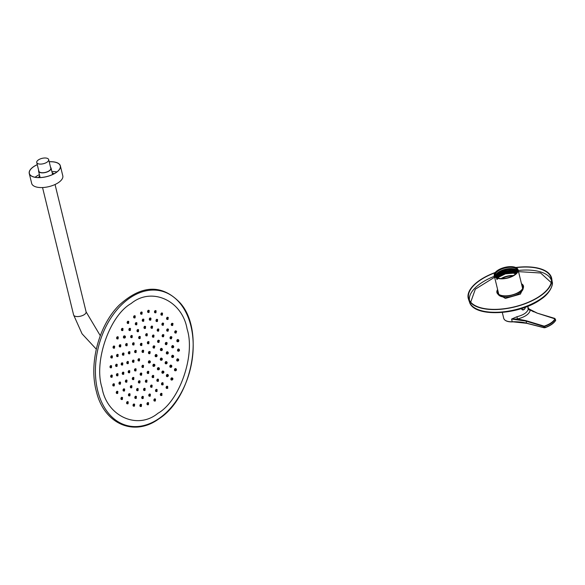 <?xml version="1.0" encoding="UTF-8"?>
<svg xmlns="http://www.w3.org/2000/svg" width="585" height="585" viewBox="0 0 585 585"><rect width="100%" height="100%" fill="white"/><g stroke="black" fill="none" stroke-linecap="round" stroke-linejoin="round"><path stroke-width="0.88" d="M501.85 278.562A9.938 4.483 166.3 0 1 512.657 275.93M497.155 279.411L498.764 277.166L505.381 273.875L513.242 273.166L515.765 273.817M513.294 275.586A10.669 4.812 -13.7 0 0 501.133 278.548M496.906 279.571L498.625 276.603L501.14 274.906L505.243 273.305L511.195 272.478L516.109 273.48M496.877 279.082L498.581 276.412L505.191 273.115L513.06 272.405L516.211 273.378M496.972 277.7L498.442 275.842L500.957 274.146L505.052 272.544L511.005 271.718L516.482 273.071M496.68 278.423L498.391 275.652L505.009 272.354L512.87 271.645L516.555 272.976M496.57 278.445L498.252 275.082L500.767 273.385L504.87 271.784L512.731 271.074L516.621 272.581M496.497 278.065L498.208 274.892L504.826 271.594L512.687 270.884L516.628 272.442M496.351 277.327L498.069 274.321L500.584 272.625L504.687 271.023L512.548 270.314L516.65 272.04M512.672 269.561L512.504 270.124L512.365 269.553A10.669 4.812 -13.7 0 0 501.213 271.615A10.669 4.812 -13.7 0 0 496.285 277.283M512.504 270.124L516.877 272.208M517.008 272.23A10.669 4.812 -13.7 0 0 512.365 269.553L516.862 271.857M512.731 266.745A12.278 5.536 166.3 0 1 518.083 269.839A12.278 5.536 166.3 0 1 507.466 278.116A12.278 5.536 166.3 0 1 494.23 275.652A12.278 5.536 166.3 0 1 499.882 269.122A12.278 5.536 166.3 0 1 512.731 266.745M512.416 267.031A11.693 5.272 166.3 0 1 516.592 272.939A11.693 5.272 166.3 0 1 496.987 277.721A11.693 5.272 166.3 0 1 497.842 270.636A11.693 5.272 166.3 0 1 512.416 267.031M495.539 276.537A11.254 5.075 166.3 0 1 505.323 269.334A11.254 5.075 166.3 0 1 517.33 271.221M517.359 270.95A11.4 5.141 -13.7 0 0 505.308 269.268A11.4 5.141 -13.7 0 0 495.393 276.31M516.489 273.063A11.4 5.141 -13.7 0 0 517.294 270.299A11.4 5.141 -13.7 0 0 512.321 267.425A11.4 5.141 -13.7 0 0 500.394 269.634A11.4 5.141 -13.7 0 0 495.144 275.696A11.4 5.141 -13.7 0 0 497.133 277.78M512.701 269.656L514.113 269.926M496.234 276.537L497.762 274.606L504.672 271.162L514.303 270.687M496.782 276.661L497.945 275.367L504.855 271.923L514.486 271.447M496.972 277.422L498.135 276.127L505.045 272.683L514.668 272.208M497.374 277.875L498.318 276.888L505.228 273.444L514.859 272.968M500.482 272.676L504.65 271.067L510.756 270.197M500.665 273.436L504.833 271.828L510.939 270.957M500.855 274.197L505.016 272.588L511.122 271.718M501.038 274.957L505.206 273.349L511.312 272.478M521.586 284.208A13.221 5.96 166.3 0 1 523.005 287.586A13.221 5.96 166.3 0 1 511.597 295.059A13.221 5.96 166.3 0 1 498.032 293.677A13.221 5.96 166.3 0 1 497.733 290.021M521.469 283.725A13.674 6.164 166.3 0 1 523.436 287.527A13.674 6.164 166.3 0 1 511.648 295.257A13.674 6.164 166.3 0 1 497.623 293.824A13.674 6.164 166.3 0 1 497.616 289.538M515.721 267.491A42.902 19.342 166.3 0 1 551.772 278.884A42.902 19.342 166.3 0 1 540.379 295.966A42.902 19.342 166.3 0 1 497.447 309.494A42.902 19.342 166.3 0 1 468.483 299.184A42.902 19.342 166.3 0 1 495.246 272.478M516.05 267.637A42.493 19.159 166.3 0 1 551.37 278.972A42.493 19.159 166.3 0 1 540.087 295.893A42.493 19.159 166.3 0 1 497.564 309.289A42.493 19.159 166.3 0 1 468.885 299.081A42.493 19.159 166.3 0 1 495.027 272.764M497.528 293.714L505.389 298.408L520.409 294.109L523.473 287.396M470.706 302.174L475.327 289.187L494.61 277.217M517.067 271.55L540.62 272.998L551.18 282.555M555.501 320.5L555.677 320.39C553.893 323.286 550.39 325.713 545.183 327.666L543.991 327.607L545.169 327.461A17.491 7.883 -13.7 0 0 555.684 320.2L555.275 319.059C553.564 322.028 550.061 324.448 544.752 326.32L545.183 327.666L544.116 327.754L526.551 323.278L544.013 327.666M544.613 325.999C549.82 324.156 553.271 321.772 554.96 318.854L537.067 313.092L530.339 310.101C529.33 314.072 525.038 317.033 517.454 319L526.069 320.682L544.752 326.32L543.567 326.437L525.93 321.07L511.582 319.066L516.943 316.726C523.641 315.015 527.429 312.397 528.313 308.88L527.728 307.915M554.712 318.459L555.384 319.739M537.067 313.092L554.851 318.43L554.96 318.854M529.944 309.772L533.462 311.761M516.943 316.726L517.454 319L511.582 319.066L512.241 321.765A40.913 18.449 166.3 0 1 526.427 323.132L543.991 327.607L543.714 326.05M527.86 306.24L528.321 308.141L530.339 310.101A1.755 1.521 6 0 1 528.313 308.88M521.462 308.558A2.779 1.887 104.3 0 0 522.632 309.896L522.632 309.896A2.779 1.887 -75.7 0 1 521.988 309.509A2.779 1.887 -75.7 0 1 521.476 308.551M521.915 308.412A2.523 1.718 104.3 0 0 522.398 309.377A2.523 1.718 104.3 0 0 524.197 309.443A2.523 1.718 104.3 0 0 525.381 307.205M38.639 170.279A6.428 2.896 -13.7 0 0 38.566 171.186A6.428 2.896 -13.7 0 0 45.498 172.48A6.428 2.896 -13.7 0 0 51.056 168.144A6.428 2.896 -13.7 0 0 50.566 167.376M36.745 162.506L38.844 171.12A6.135 2.764 -13.7 0 0 45.469 172.356A6.135 2.764 -13.7 0 0 50.771 168.209L48.672 159.595A6.135 2.764 -13.7 0 0 46.837 158.199A6.135 2.764 -13.7 0 0 40.043 159.025A6.135 2.764 -13.7 0 0 36.745 162.506A6.135 2.764 -13.7 0 0 43.363 163.734A6.135 2.764 -13.7 0 0 48.672 159.595M49.191 161.731A16.014 7.225 166.3 0 1 54.054 161.928A16.014 7.225 166.3 0 1 60.372 165.877L62.792 175.807A16.014 7.225 166.3 0 1 48.943 186.615A16.014 7.225 166.3 0 1 31.67 183.398L29.25 173.46A16.014 7.225 166.3 0 1 37.264 164.641M60.372 165.877A16.014 7.225 166.3 0 1 46.522 176.685A16.014 7.225 166.3 0 1 29.25 173.46M49.206 161.789A15.897 7.166 166.3 0 1 53.981 161.987A15.897 7.166 166.3 0 1 60.255 165.899A15.897 7.166 166.3 0 1 46.508 176.633A15.897 7.166 166.3 0 1 29.367 173.431A15.897 7.166 166.3 0 1 37.279 164.692M51.904 171.61A15.897 7.166 166.3 0 1 56.379 171.822A15.897 7.166 166.3 0 1 56.95 171.917M35.071 177.248A15.897 7.166 166.3 0 1 39.407 174.652M52.204 172.846A8.007 3.612 166.3 0 1 52.935 173.138A8.007 3.612 166.3 0 1 53.893 173.877M38.683 177.584A8.007 3.612 166.3 0 1 39.195 176.487A8.007 3.612 166.3 0 1 39.707 175.895M158.981 418.516A69.41 47.253 -75.7 0 1 97.666 390.524A69.41 47.253 -75.7 0 1 129.629 298.131A69.41 47.253 -75.7 0 1 190.944 326.123A69.41 47.253 -75.7 0 1 158.981 418.516M102.017 387.76C106.762 416.249 137.468 430.267 157.935 413.288C179.595 401.171 195.602 354.905 187.09 329.019C182.345 300.522 151.647 286.511 131.172 303.491C109.512 315.6 93.505 361.874 102.017 387.76M149.387 353.625A1.133 0.775 -75.7 0 1 148.502 352.389A1.133 0.775 -75.7 0 1 149.87 351.731M149.321 362.941A1.133 0.775 -75.7 0 1 148.436 361.705A1.133 0.775 -75.7 0 1 149.804 361.047M142.857 367.402A1.133 0.775 -75.7 0 1 141.972 366.166A1.133 0.775 -75.7 0 1 143.34 365.508M138.93 360.85A1.133 0.775 -75.7 0 1 138.045 359.614A1.133 0.775 -75.7 0 1 139.413 358.956M142.959 352.338A1.133 0.775 -75.7 0 1 142.075 351.102A1.133 0.775 -75.7 0 1 143.442 350.437M148.305 343.717A1.133 0.775 -75.7 0 1 147.42 342.481A1.133 0.775 -75.7 0 1 148.787 341.815M153.95 347.987A1.133 0.775 -75.7 0 1 153.065 346.751A1.133 0.775 -75.7 0 1 154.433 346.093M156.056 356.638A1.133 0.775 -75.7 0 1 155.171 355.402A1.133 0.775 -75.7 0 1 156.539 354.737M153.826 366.349A1.133 0.775 -75.7 0 1 152.941 365.113A1.133 0.775 -75.7 0 1 154.308 364.455M148.1 373.42A1.133 0.775 -75.7 0 1 147.215 372.184A1.133 0.775 -75.7 0 1 148.583 371.526M141.08 375.146A1.133 0.775 -75.7 0 1 140.195 373.917A1.133 0.775 -75.7 0 1 141.563 373.252M135.435 370.875A1.133 0.775 -75.7 0 1 134.55 369.64A1.133 0.775 -75.7 0 1 135.917 368.974M133.329 362.225A1.133 0.775 -75.7 0 1 132.444 360.989A1.133 0.775 -75.7 0 1 133.811 360.331M135.559 352.514A1.133 0.775 -75.7 0 1 134.674 351.278A1.133 0.775 -75.7 0 1 136.042 350.62M141.285 345.442A1.133 0.775 -75.7 0 1 140.393 344.207A1.133 0.775 -75.7 0 1 141.767 343.549M146.623 335.805A1.133 0.775 -75.7 0 1 145.738 334.576A1.133 0.775 -75.7 0 1 147.106 333.911M153.307 337.15A1.133 0.775 -75.7 0 1 152.422 335.922A1.133 0.775 -75.7 0 1 153.796 335.256M158.506 342.349A1.133 0.775 -75.7 0 1 157.621 341.113A1.133 0.775 -75.7 0 1 158.988 340.455M161.314 350.503A1.133 0.775 -75.7 0 1 160.429 349.267A1.133 0.775 -75.7 0 1 161.796 348.609M161.248 360.199A1.133 0.775 -75.7 0 1 160.363 358.963A1.133 0.775 -75.7 0 1 161.731 358.298M158.323 369.757A1.133 0.775 -75.7 0 1 157.438 368.521A1.133 0.775 -75.7 0 1 158.806 367.863M153.036 377.537A1.133 0.775 -75.7 0 1 152.151 376.301A1.133 0.775 -75.7 0 1 153.519 375.643M146.309 382.18A1.133 0.775 -75.7 0 1 145.424 380.945A1.133 0.775 -75.7 0 1 146.791 380.287M139.303 382.897A1.133 0.775 -75.7 0 1 138.411 381.661A1.133 0.775 -75.7 0 1 139.786 380.996M133.226 379.548A1.133 0.775 -75.7 0 1 132.342 378.312A1.133 0.775 -75.7 0 1 133.709 377.654M129.131 372.725A1.133 0.775 -75.7 0 1 128.247 371.49A1.133 0.775 -75.7 0 1 129.614 370.832M127.727 363.607A1.133 0.775 -75.7 0 1 126.843 362.371A1.133 0.775 -75.7 0 1 128.21 361.705M129.263 353.757A1.133 0.775 -75.7 0 1 128.378 352.528A1.133 0.775 -75.7 0 1 129.746 351.863M133.46 344.894A1.133 0.775 -75.7 0 1 132.576 343.666A1.133 0.775 -75.7 0 1 133.943 343M139.603 338.547A1.133 0.775 -75.7 0 1 138.718 337.311A1.133 0.775 -75.7 0 1 140.086 336.653M144.904 328.419A1.133 0.775 -75.7 0 1 144.02 327.183A1.133 0.775 -75.7 0 1 145.387 326.525M151.866 328.222A1.133 0.775 -75.7 0 1 150.981 326.986A1.133 0.775 -75.7 0 1 152.349 326.328M158.125 331.081A1.133 0.775 -75.7 0 1 157.241 329.845A1.133 0.775 -75.7 0 1 158.608 329.187M163.069 336.711A1.133 0.775 -75.7 0 1 162.184 335.476A1.133 0.775 -75.7 0 1 163.551 334.817M166.213 344.572A1.133 0.775 -75.7 0 1 165.328 343.336A1.133 0.775 -75.7 0 1 166.696 342.671M167.251 353.881A1.133 0.775 -75.7 0 1 166.367 352.645A1.133 0.775 -75.7 0 1 167.734 351.987M166.082 363.738A1.133 0.775 -75.7 0 1 165.197 362.503A1.133 0.775 -75.7 0 1 166.564 361.837M162.82 373.171A1.133 0.775 -75.7 0 1 161.935 371.936A1.133 0.775 -75.7 0 1 163.303 371.27M157.782 381.259A1.133 0.775 -75.7 0 1 156.897 380.023A1.133 0.775 -75.7 0 1 158.264 379.358M151.464 387.211A1.133 0.775 -75.7 0 1 150.579 385.976A1.133 0.775 -75.7 0 1 151.946 385.31M144.48 390.444A1.133 0.775 -75.7 0 1 143.596 389.208A1.133 0.775 -75.7 0 1 144.963 388.55M137.519 390.641A1.133 0.775 -75.7 0 1 136.634 389.405A1.133 0.775 -75.7 0 1 138.001 388.747M131.259 387.782A1.133 0.775 -75.7 0 1 130.375 386.546A1.133 0.775 -75.7 0 1 131.742 385.888M126.316 382.151A1.133 0.775 -75.7 0 1 125.431 380.915A1.133 0.775 -75.7 0 1 126.799 380.25M123.172 374.29A1.133 0.775 -75.7 0 1 122.287 373.055A1.133 0.775 -75.7 0 1 123.654 372.396M122.133 364.981A1.133 0.775 -75.7 0 1 121.249 363.746A1.133 0.775 -75.7 0 1 122.616 363.088M123.303 355.124A1.133 0.775 -75.7 0 1 122.411 353.888A1.133 0.775 -75.7 0 1 123.786 353.23M126.565 345.691A1.133 0.775 -75.7 0 1 125.68 344.455A1.133 0.775 -75.7 0 1 127.047 343.797M131.603 337.603A1.133 0.775 -75.7 0 1 130.718 336.368A1.133 0.775 -75.7 0 1 132.086 335.71M137.921 331.651A1.133 0.775 -75.7 0 1 137.036 330.415A1.133 0.775 -75.7 0 1 138.404 329.757M143.186 321.238A1.133 0.775 -75.7 0 1 142.301 320.002A1.133 0.775 -75.7 0 1 143.669 319.337M150.228 320.112A1.133 0.775 -75.7 0 1 149.343 318.876A1.133 0.775 -75.7 0 1 150.711 318.218A0.995 0.673 -75.7 0 1 150.945 318.284L150.506 318.028M156.919 321.457A1.133 0.775 -75.7 0 1 156.034 320.222A1.133 0.775 -75.7 0 1 157.402 319.564M162.842 325.194A1.133 0.775 -75.7 0 1 161.957 323.958A1.133 0.775 -75.7 0 1 163.325 323.293M167.632 331.073A1.133 0.775 -75.7 0 1 166.747 329.838A1.133 0.775 -75.7 0 1 168.114 329.18M170.974 338.744A1.133 0.775 -75.7 0 1 170.089 337.508A1.133 0.775 -75.7 0 1 171.456 336.843M172.663 347.709A1.133 0.775 -75.7 0 1 171.778 346.474A1.133 0.775 -75.7 0 1 173.145 345.808M172.597 357.406A1.133 0.775 -75.7 0 1 171.712 356.177A1.133 0.775 -75.7 0 1 173.08 355.512M170.776 367.241A1.133 0.775 -75.7 0 1 169.891 366.005A1.133 0.775 -75.7 0 1 171.259 365.34M167.317 376.579A1.133 0.775 -75.7 0 1 166.432 375.343A1.133 0.775 -75.7 0 1 167.8 374.685M162.44 384.842A1.133 0.775 -75.7 0 1 161.555 383.606A1.133 0.775 -75.7 0 1 162.922 382.941M156.444 391.504A1.133 0.775 -75.7 0 1 155.559 390.268A1.133 0.775 -75.7 0 1 156.926 389.61M149.709 396.155A1.133 0.775 -75.7 0 1 148.824 394.919A1.133 0.775 -75.7 0 1 150.191 394.261M142.66 398.495A1.133 0.775 -75.7 0 1 141.775 397.259A1.133 0.775 -75.7 0 1 143.142 396.601M135.742 398.385A1.133 0.775 -75.7 0 1 134.857 397.149A1.133 0.775 -75.7 0 1 136.225 396.491M129.38 395.826A1.133 0.775 -75.7 0 1 128.495 394.59A1.133 0.775 -75.7 0 1 129.863 393.932M123.983 390.977A1.133 0.775 -75.7 0 1 123.099 389.742A1.133 0.775 -75.7 0 1 124.466 389.084M119.888 384.148A1.133 0.775 -75.7 0 1 119.004 382.912A1.133 0.775 -75.7 0 1 120.371 382.254M117.351 375.767A1.133 0.775 -75.7 0 1 116.466 374.532A1.133 0.775 -75.7 0 1 117.834 373.873M116.532 366.356A1.133 0.775 -75.7 0 1 115.647 365.12A1.133 0.775 -75.7 0 1 117.015 364.462M117.483 356.514A1.133 0.775 -75.7 0 1 116.598 355.278A1.133 0.775 -75.7 0 1 117.965 354.62M120.144 346.854A1.133 0.775 -75.7 0 1 119.26 345.618A1.133 0.775 -75.7 0 1 120.627 344.96M124.342 337.984A1.133 0.775 -75.7 0 1 123.457 336.748A1.133 0.775 -75.7 0 1 124.824 336.09M129.826 330.459A1.133 0.775 -75.7 0 1 128.941 329.231A1.133 0.775 -75.7 0 1 130.309 328.565M136.239 324.763A1.133 0.775 -75.7 0 1 135.354 323.527A1.133 0.775 -75.7 0 1 136.722 322.861M141.475 314.152A1.133 0.775 -75.7 0 1 140.59 312.916A1.133 0.775 -75.7 0 1 141.958 312.258M148.531 312.412A1.133 0.775 -75.7 0 1 147.647 311.176A1.133 0.775 -75.7 0 1 149.014 310.518M155.427 312.734A1.133 0.775 -75.7 0 1 154.542 311.498A1.133 0.775 -75.7 0 1 155.91 310.84M161.848 315.096A1.133 0.775 -75.7 0 1 160.963 313.86A1.133 0.775 -75.7 0 1 162.33 313.194M167.515 319.388A1.133 0.775 -75.7 0 1 166.63 318.152A1.133 0.775 -75.7 0 1 167.997 317.494M172.187 325.435A1.133 0.775 -75.7 0 1 171.303 324.2A1.133 0.775 -75.7 0 1 172.67 323.542M175.661 332.967A1.133 0.775 -75.7 0 1 174.776 331.739A1.133 0.775 -75.7 0 1 176.143 331.073M177.781 341.662A1.133 0.775 -75.7 0 1 176.897 340.426A1.133 0.775 -75.7 0 1 178.264 339.768M178.454 351.124A1.133 0.775 -75.7 0 1 177.569 349.888A1.133 0.775 -75.7 0 1 178.937 349.23M177.65 360.952A1.133 0.775 -75.7 0 1 176.765 359.724A1.133 0.775 -75.7 0 1 178.132 359.058M175.405 370.714A1.133 0.775 -75.7 0 1 174.52 369.486A1.133 0.775 -75.7 0 1 175.888 368.821M171.822 379.987A1.133 0.775 -75.7 0 1 170.937 378.751A1.133 0.775 -75.7 0 1 172.304 378.093M167.047 388.36A1.133 0.775 -75.7 0 1 166.162 387.124A1.133 0.775 -75.7 0 1 167.529 386.466M161.299 395.467A1.133 0.775 -75.7 0 1 160.414 394.231A1.133 0.775 -75.7 0 1 161.782 393.566M154.828 400.996A1.133 0.775 -75.7 0 1 153.943 399.76A1.133 0.775 -75.7 0 1 155.31 399.102M147.91 404.71A1.133 0.775 -75.7 0 1 147.025 403.474A1.133 0.775 -75.7 0 1 148.393 402.816M140.846 406.451A1.133 0.775 -75.7 0 1 139.961 405.215A1.133 0.775 -75.7 0 1 141.336 404.549M133.958 406.129A1.133 0.775 -75.7 0 1 133.073 404.893A1.133 0.775 -75.7 0 1 134.44 404.235M128.1 403.709A0.995 0.673 -75.7 0 1 127.537 403.767A1.133 0.775 -75.7 0 1 126.652 402.531A1.133 0.775 -75.7 0 1 128.02 401.873M121.87 399.475A1.133 0.775 -75.7 0 1 120.985 398.239A1.133 0.775 -75.7 0 1 122.353 397.573M117.197 393.427A1.133 0.775 -75.7 0 1 116.313 392.191A1.133 0.775 -75.7 0 1 117.68 391.526M113.724 385.895A1.133 0.775 -75.7 0 1 112.839 384.659A1.133 0.775 -75.7 0 1 114.207 383.994M111.603 377.201A1.133 0.775 -75.7 0 1 110.719 375.965A1.133 0.775 -75.7 0 1 112.086 375.307M110.931 367.738A1.133 0.775 -75.7 0 1 110.046 366.502A1.133 0.775 -75.7 0 1 111.413 365.837M111.735 357.91A1.133 0.775 -75.7 0 1 110.85 356.674A1.133 0.775 -75.7 0 1 112.218 356.009M113.98 348.141A1.133 0.775 -75.7 0 1 113.095 346.912A1.133 0.775 -75.7 0 1 114.463 346.247M117.563 338.876A1.133 0.775 -75.7 0 1 116.678 337.64A1.133 0.775 -75.7 0 1 118.046 336.982M122.338 330.503A1.133 0.775 -75.7 0 1 121.453 329.267A1.133 0.775 -75.7 0 1 122.821 328.609M128.086 323.395A1.133 0.775 -75.7 0 1 127.201 322.159A1.133 0.775 -75.7 0 1 128.568 321.501M134.557 317.867A1.133 0.775 -75.7 0 1 133.673 316.631A1.133 0.775 -75.7 0 1 135.04 315.973M149.979 352.528L149.965 353.069L149.979 352.528M149.914 361.844L149.899 362.378L149.914 361.844M143.449 366.305L143.442 366.846L143.449 366.305M139.515 359.753L139.508 360.287L139.515 359.753M143.552 351.241L143.544 351.775L143.552 351.241M148.897 342.62L148.882 343.154L148.897 342.62M154.535 346.89L154.528 347.431L154.535 346.89M156.641 355.541L156.634 356.075L156.641 355.541M154.411 365.252L154.403 365.793L154.411 365.252M148.692 372.323L148.685 372.864L148.692 372.323M141.672 374.049L141.658 374.59L141.672 374.049M136.027 369.779L136.012 370.312L136.027 369.779M133.921 361.128L133.906 361.669L133.921 361.128M136.151 351.417L136.137 351.951L136.151 351.417M141.87 344.346L141.862 344.879L141.87 344.346M147.215 334.708L147.201 335.249L147.215 334.708M153.899 336.061L153.892 336.594L153.899 336.061M159.098 341.252L159.083 341.794L159.098 341.252M161.906 349.406L161.899 349.94L161.906 349.406M161.84 359.102L161.833 359.636L161.84 359.102M158.908 368.66L158.901 369.201L158.908 368.66M153.628 376.44L153.614 376.974L153.628 376.44M146.893 381.084L146.886 381.625L146.893 381.084M139.888 381.8L139.881 382.334L139.888 381.8M133.811 378.451L133.804 378.992L133.811 378.451M129.724 371.629L129.709 372.162L129.724 371.629M128.32 362.51L128.305 363.044L128.32 362.51M129.848 352.66L129.841 353.201L129.848 352.66M134.053 343.797L134.038 344.338L134.053 343.797M140.188 337.45L140.181 337.984L140.188 337.45M145.489 327.322L145.482 327.863L145.489 327.322M152.451 327.125L152.444 327.666L152.451 327.125M158.71 329.984L158.703 330.518L158.71 329.984M163.661 335.614L163.646 336.156L163.661 335.614M166.805 343.475L166.791 344.009L166.805 343.475M167.844 352.784L167.829 353.318L167.844 352.784M166.674 362.642L166.666 363.175L166.674 362.642M163.412 372.075L163.398 372.608L163.412 372.075M158.374 380.162L158.359 380.696L158.374 380.162M152.056 386.115L152.041 386.648L152.056 386.115M145.073 389.347L145.058 389.881L145.073 389.347M138.111 389.544L138.097 390.078L138.111 389.544M131.852 386.685L131.837 387.219L131.852 386.685M126.908 381.054L126.894 381.588L126.908 381.054M123.757 373.193L123.749 373.735L123.757 373.193M122.718 363.885L122.711 364.418L122.718 363.885M123.888 354.027L123.881 354.568L123.888 354.027M127.15 344.594L127.142 345.135L127.15 344.594M132.188 336.507L132.181 337.048L132.188 336.507M138.513 330.554L138.499 331.095L138.513 330.554M143.778 320.141L143.764 320.675L143.778 320.141M150.813 319.015L150.806 319.549L150.813 319.015M157.511 320.361L157.497 320.902L157.511 320.361M163.434 324.097L163.427 324.631L163.434 324.097M168.217 329.977L168.209 330.518L168.217 329.977M171.559 337.647L171.551 338.181L171.559 337.647M173.255 346.612L173.24 347.146L173.255 346.612M173.189 356.316L173.175 356.85L173.189 356.316M171.368 366.144L171.354 366.678L171.368 366.144M167.91 375.482L167.902 376.016L167.91 375.482M163.032 383.745L163.018 384.279L163.032 383.745M157.036 390.407L157.021 390.941L157.036 390.407M150.301 395.058L150.286 395.592L150.301 395.058M143.252 397.398L143.237 397.939L143.252 397.398M136.327 397.288L136.32 397.822L136.327 397.288M129.972 394.729L129.958 395.263L129.972 394.729M124.576 389.881L124.561 390.414L124.576 389.881M120.481 383.051L120.466 383.592L120.481 383.051M117.943 374.671L117.929 375.204L117.943 374.671M117.124 365.259L117.11 365.8L117.124 365.259M118.068 355.417L118.06 355.958L118.068 355.417M120.729 345.757L120.722 346.298L120.729 345.757M124.934 336.887L124.919 337.428L124.934 336.887M130.411 329.362L130.404 329.903L130.411 329.362M136.832 323.666L136.817 324.2L136.832 323.666M142.067 313.055L142.053 313.589L142.067 313.055M149.124 311.315L149.116 311.856L149.124 311.315M156.012 311.637L156.005 312.171L156.012 311.637M162.433 313.999L162.425 314.533L162.433 313.999M168.107 318.291L168.092 318.832L168.107 318.291M172.78 324.339L172.765 324.88L172.78 324.339M176.253 331.87L176.239 332.412L176.253 331.87M178.366 340.565L178.359 341.099L178.366 340.565M179.039 350.027L179.032 350.569L179.039 350.027M178.235 359.855L178.228 360.397L178.235 359.855M175.997 369.618L175.983 370.159L175.997 369.618M172.407 378.89L172.399 379.424L172.407 378.89M167.639 387.263L167.624 387.797L167.639 387.263M161.891 394.37L161.877 394.904L161.891 394.37M155.413 399.899L155.405 400.433L155.413 399.899M148.495 403.613L148.488 404.155L148.495 403.613M141.438 405.354L141.431 405.888L141.438 405.354M134.55 405.032L134.535 405.566L134.55 405.032M128.13 402.67L128.115 403.211L128.13 402.67M122.455 398.378L122.448 398.911L122.455 398.378M117.782 392.33L117.775 392.864L117.782 392.33M114.309 384.798L114.302 385.332L114.309 384.798M112.196 376.104L112.181 376.645L112.196 376.104M111.523 366.641L111.508 367.175L111.523 366.641M112.327 356.813L112.313 357.347L112.327 356.813M114.565 347.051L114.558 347.585L114.565 347.051M118.155 337.779L118.141 338.313L118.155 337.779M122.923 329.406L122.916 329.947L122.923 329.406M128.678 322.298L128.663 322.84L128.678 322.298M135.15 316.77L135.135 317.304L135.15 316.77M522.164 286.562A12.526 5.645 166.3 0 1 522.741 288.303M498.596 294.189A12.526 5.645 166.3 0 1 498.31 292.383M523.436 287.527L523.041 289.078A12.892 5.813 166.3 0 1 519.692 293.041A12.892 5.813 166.3 0 1 498.683 295.008L497.623 293.824M468.483 299.184L469.47 301.984A42.617 19.217 -13.7 0 0 498.23 312.222A42.617 19.217 -13.7 0 0 540.876 298.789A42.617 19.217 -13.7 0 0 552.189 281.824L551.772 278.884M494.384 276.266A42.208 19.027 -13.7 0 0 480.658 283.411A42.208 19.027 -13.7 0 0 469.492 300.434M551.458 280.456A42.208 19.027 -13.7 0 0 518.23 270.453M526.449 323.191A41.206 18.581 -13.7 0 0 512.394 321.867L512.343 321.911C507.473 321.962 504.606 320.77 503.736 318.335A13.155 5.93 -13.7 0 0 512.241 321.765L526.551 323.278L526.069 320.682M512.284 321.874A12.863 5.799 166.3 0 1 506.339 320.88M555.311 320.792A17.199 7.751 166.3 0 1 545.198 327.622M528.752 308.8L537.308 313.158M523.919 309.611A2.779 1.887 -75.7 0 1 522.639 309.904L524.628 309.085L525.396 307.198M55.048 184.502L86.09 311.849A6.428 2.896 166.3 0 1 82.639 315.49A6.428 2.896 166.3 0 1 75.523 316.353A6.428 2.896 166.3 0 1 73.593 314.891L42.551 187.551M149.95 353.567A0.995 0.673 -75.7 0 1 149.526 351.848A0.995 0.673 -75.7 0 1 150.308 352.002M150.235 362.444A0.995 0.673 -75.7 0 1 149.248 361.376A0.995 0.673 -75.7 0 1 150.235 362.444M143.42 367.343A0.995 0.673 -75.7 0 1 143.003 365.625A0.995 0.673 -75.7 0 1 143.581 365.574L143.142 365.318M139.493 360.791A0.995 0.673 -75.7 0 1 138.945 359.175A0.995 0.673 -75.7 0 1 139.647 359.014L139.208 358.766M143.522 352.272A0.995 0.673 -75.7 0 1 143.106 350.554A0.995 0.673 -75.7 0 1 143.683 350.503L143.245 350.247M148.868 343.651A0.995 0.673 -75.7 0 1 148.444 341.933A0.995 0.673 -75.7 0 1 149.021 341.881L148.583 341.625M154.513 347.929A0.995 0.673 -75.7 0 1 154.089 346.21A0.995 0.673 -75.7 0 1 154.871 346.364M157.109 355.541A0.995 0.673 -75.7 0 1 155.742 356.177A0.995 0.673 -75.7 0 1 157.109 355.541M154.74 365.859A0.995 0.673 -75.7 0 1 153.745 364.784A0.995 0.673 -75.7 0 1 154.74 365.859M148.663 373.362A0.995 0.673 -75.7 0 1 148.246 371.643A0.995 0.673 -75.7 0 1 148.817 371.592L148.385 371.336M141.643 375.087A0.995 0.673 -75.7 0 1 141.219 373.369A0.995 0.673 -75.7 0 1 141.797 373.318L141.358 373.062M135.998 370.817A0.995 0.673 -75.7 0 1 135.581 369.091A0.995 0.673 -75.7 0 1 136.151 369.04L135.72 368.784M133.892 362.166A0.995 0.673 -75.7 0 1 133.343 360.557A0.995 0.673 -75.7 0 1 134.045 360.397L133.607 360.141M136.122 352.455A0.995 0.673 -75.7 0 1 135.354 351.168A0.995 0.673 -75.7 0 1 136.276 350.678L135.844 350.422M141.841 345.384A0.995 0.673 -75.7 0 1 141.424 343.658A0.995 0.673 -75.7 0 1 142.001 343.607L141.563 343.351M147.186 335.746A0.995 0.673 -75.7 0 1 147.054 333.918A0.995 0.673 -75.7 0 1 147.34 333.976L146.901 333.721M153.87 337.092A0.995 0.673 -75.7 0 1 153.453 335.373A0.995 0.673 -75.7 0 1 154.03 335.322L153.592 335.066M159.069 342.291A0.995 0.673 -75.7 0 1 158.652 340.572A0.995 0.673 -75.7 0 1 159.427 340.726M162.352 349.216A0.995 0.673 -75.7 0 1 160.999 350.042A0.995 0.673 -75.7 0 1 162.352 349.216M162.286 359.307A0.995 0.673 -75.7 0 1 160.934 359.738A0.995 0.673 -75.7 0 1 161.972 358.364A0.995 0.673 -75.7 0 1 162.286 359.307M158.111 368.411L159.237 369.267A0.995 0.673 -75.7 0 1 158.111 368.411A0.995 0.673 -75.7 0 1 159.281 369.15M153.731 377.362A0.995 0.673 -75.7 0 1 153.175 375.753A0.995 0.673 -75.7 0 1 153.753 375.702L153.314 375.446M146.872 382.122A0.995 0.673 -75.7 0 1 146.447 380.404A0.995 0.673 -75.7 0 1 147.025 380.352L146.586 380.096M139.859 382.839A0.995 0.673 -75.7 0 1 138.989 381.844A0.995 0.673 -75.7 0 1 140.02 381.062L139.581 380.806M133.79 379.49A0.995 0.673 -75.7 0 1 133.365 377.771A0.995 0.673 -75.7 0 1 133.943 377.72L133.504 377.464M129.695 372.667A0.995 0.673 -75.7 0 1 129.051 371.161A0.995 0.673 -75.7 0 1 129.848 370.897L129.409 370.641M128.29 363.548A0.995 0.673 -75.7 0 1 127.742 361.932A0.995 0.673 -75.7 0 1 128.444 361.771L128.013 361.515M129.826 353.698A0.995 0.673 -75.7 0 1 128.978 352.609A0.995 0.673 -75.7 0 1 129.98 351.929L129.541 351.673M134.023 344.836A0.995 0.673 -75.7 0 1 133.351 343.38A0.995 0.673 -75.7 0 1 134.177 343.066L133.738 342.81M140.166 338.488A0.995 0.673 -75.7 0 1 139.742 336.77A0.995 0.673 -75.7 0 1 140.32 336.719L139.881 336.463M145.468 328.361A0.995 0.673 -75.7 0 1 145.263 326.54A0.995 0.673 -75.7 0 1 145.621 326.591L145.182 326.335M152.429 328.163A0.995 0.673 -75.7 0 1 152.005 326.445A0.995 0.673 -75.7 0 1 152.583 326.393L152.144 326.137M158.689 331.022A0.995 0.673 -75.7 0 1 158.264 329.304A0.995 0.673 -75.7 0 1 158.893 329.282M163.632 336.653A0.995 0.673 -75.7 0 1 163.208 334.934A0.995 0.673 -75.7 0 1 163.99 335.088M166.776 344.514A0.995 0.673 -75.7 0 1 166.14 343.007A0.995 0.673 -75.7 0 1 167.237 343.19M168.304 352.792A0.995 0.673 -75.7 0 1 166.937 353.42A0.995 0.673 -75.7 0 1 168.304 352.792M167.098 362.949A0.995 0.673 -75.7 0 1 165.767 363.278A0.995 0.673 -75.7 0 1 166.805 361.903A0.995 0.673 -75.7 0 1 167.098 362.949M163.734 372.674A0.995 0.673 -75.7 0 1 162.74 371.607A0.995 0.673 -75.7 0 1 163.734 372.674M158.542 381.01A0.995 0.673 -75.7 0 1 157.709 379.694A0.995 0.673 -75.7 0 1 158.498 379.424L158.06 379.168M152.027 387.153A0.995 0.673 -75.7 0 1 151.603 385.427A0.995 0.673 -75.7 0 1 152.18 385.376L151.742 385.12M145.043 390.385A0.995 0.673 -75.7 0 1 144.627 388.659A0.995 0.673 -75.7 0 1 145.197 388.608L144.758 388.352M138.082 390.583A0.995 0.673 -75.7 0 1 137.665 388.857A0.995 0.673 -75.7 0 1 138.235 388.806L137.797 388.55M131.822 387.723A0.995 0.673 -75.7 0 1 131.406 386.005A0.995 0.673 -75.7 0 1 131.976 385.946L131.537 385.698M126.879 382.093A0.995 0.673 -75.7 0 1 126.455 380.367A0.995 0.673 -75.7 0 1 127.033 380.316L126.594 380.06M123.735 374.232A0.995 0.673 -75.7 0 1 123.091 372.725A0.995 0.673 -75.7 0 1 123.888 372.462L123.45 372.206M122.696 364.923A0.995 0.673 -75.7 0 1 122.148 363.307A0.995 0.673 -75.7 0 1 122.85 363.146L122.411 362.897M123.859 355.066A0.995 0.673 -75.7 0 1 122.989 354.071A0.995 0.673 -75.7 0 1 124.02 353.296L123.581 353.04M127.128 345.633A0.995 0.673 -75.7 0 1 126.353 344.346A0.995 0.673 -75.7 0 1 127.281 343.863L126.843 343.607M132.166 337.545A0.995 0.673 -75.7 0 1 131.545 336.009A0.995 0.673 -75.7 0 1 132.32 335.775L131.881 335.519M138.484 331.593A0.995 0.673 -75.7 0 1 138.06 329.874A0.995 0.673 -75.7 0 1 138.638 329.823L138.199 329.567M143.749 321.18A0.995 0.673 -75.7 0 1 143.5 319.366A0.995 0.673 -75.7 0 1 143.903 319.403L143.464 319.147M150.791 320.053A0.995 0.673 -75.7 0 1 149.892 319.183A0.995 0.673 -75.7 0 1 150.718 318.218A0.526 0.38 -89.1 0 1 150.945 318.803L150.813 319.739L150.945 318.803M157.482 321.399A0.995 0.673 -75.7 0 1 157.065 319.681A0.995 0.673 -75.7 0 1 157.636 319.629L157.204 319.373M163.405 325.136A0.995 0.673 -75.7 0 1 162.988 323.41A0.995 0.673 -75.7 0 1 163.646 323.425M168.195 331.015A0.995 0.673 -75.7 0 1 167.771 329.296A0.995 0.673 -75.7 0 1 168.553 329.45M171.537 338.686A0.995 0.673 -75.7 0 1 170.893 337.179A0.995 0.673 -75.7 0 1 171.975 337.311M173.708 346.495A0.995 0.673 -75.7 0 1 172.348 347.249A0.995 0.673 -75.7 0 1 173.708 346.495M173.643 356.44A0.995 0.673 -75.7 0 1 172.282 356.952A0.995 0.673 -75.7 0 1 173.314 355.578A0.995 0.673 -75.7 0 1 173.643 356.44M171.778 366.51A0.995 0.673 -75.7 0 1 170.462 366.78A0.995 0.673 -75.7 0 1 171.493 365.406A0.995 0.673 -75.7 0 1 171.778 366.51M168.231 376.082A0.995 0.673 -75.7 0 1 167.244 375.014A0.995 0.673 -75.7 0 1 168.231 376.082M163.23 384.55A0.995 0.673 -75.7 0 1 162.359 383.277A0.995 0.673 -75.7 0 1 163.156 383.007L162.718 382.751M157.087 391.38A0.995 0.673 -75.7 0 1 156.59 389.727A0.995 0.673 -75.7 0 1 157.16 389.676L156.721 389.42M150.272 396.096A0.995 0.673 -75.7 0 1 149.855 394.37A0.995 0.673 -75.7 0 1 150.425 394.319L149.994 394.071M143.223 398.436A0.995 0.673 -75.7 0 1 142.806 396.718A0.995 0.673 -75.7 0 1 143.376 396.667L142.945 396.411M136.305 398.327A0.995 0.673 -75.7 0 1 135.881 396.601A0.995 0.673 -75.7 0 1 136.459 396.55L136.02 396.301M129.943 395.767A0.995 0.673 -75.7 0 1 129.526 394.041A0.995 0.673 -75.7 0 1 130.097 393.99L129.658 393.734M124.546 390.919A0.995 0.673 -75.7 0 1 124.13 389.2A0.995 0.673 -75.7 0 1 124.7 389.149L124.261 388.893M120.451 384.089A0.995 0.673 -75.7 0 1 119.808 382.583A0.995 0.673 -75.7 0 1 120.605 382.319L120.166 382.063M117.914 375.709A0.995 0.673 -75.7 0 1 117.293 374.181A0.995 0.673 -75.7 0 1 118.068 373.932L117.629 373.683M117.095 366.298A0.995 0.673 -75.7 0 1 116.547 364.689A0.995 0.673 -75.7 0 1 117.249 364.528L116.81 364.272M118.046 356.455A0.995 0.673 -75.7 0 1 117.161 355.526A0.995 0.673 -75.7 0 1 118.199 354.685L117.76 354.43M120.7 346.795A0.995 0.673 -75.7 0 1 119.881 345.625A0.995 0.673 -75.7 0 1 120.861 345.026L120.422 344.77M124.071 338.057L125.205 337.596A0.995 0.673 -75.7 0 1 124.188 336.536A0.995 0.673 -75.7 0 1 125.278 337.443M130.389 330.401A0.995 0.673 -75.7 0 1 129.965 328.682A0.995 0.673 -75.7 0 1 130.543 328.631L130.104 328.375M136.802 324.704A0.995 0.673 -75.7 0 1 136.385 322.978A0.995 0.673 -75.7 0 1 136.956 322.927L136.517 322.671M142.038 314.094A0.995 0.673 -75.7 0 1 141.76 312.295A0.995 0.673 -75.7 0 1 142.192 312.317L141.76 312.061M149.095 312.353A0.995 0.673 -75.7 0 1 148.963 310.518A0.995 0.673 -75.7 0 1 149.255 310.584L148.817 310.328M155.983 312.675A0.995 0.673 -75.7 0 1 155.566 310.949A0.995 0.673 -75.7 0 1 156.144 310.898L155.705 310.65M162.411 315.037A0.995 0.673 -75.7 0 1 161.987 313.311A0.995 0.673 -75.7 0 1 162.564 313.26L162.125 313.004M168.078 319.33A0.995 0.673 -75.7 0 1 167.661 317.611A0.995 0.673 -75.7 0 1 168.341 317.64M172.75 325.377A0.995 0.673 -75.7 0 1 172.334 323.659A0.995 0.673 -75.7 0 1 173.109 323.812M176.224 332.909A0.995 0.673 -75.7 0 1 175.58 331.402A0.995 0.673 -75.7 0 1 176.655 331.505M178.82 340.375A0.995 0.673 -75.7 0 1 177.467 341.201A0.995 0.673 -75.7 0 1 178.82 340.375M179.5 350.035A0.995 0.673 -75.7 0 1 178.14 350.664A0.995 0.673 -75.7 0 1 179.5 350.035M178.681 360.067A0.995 0.673 -75.7 0 1 177.335 360.499A0.995 0.673 -75.7 0 1 178.366 359.124A0.995 0.673 -75.7 0 1 178.681 360.067M176.392 370.034A0.995 0.673 -75.7 0 1 175.09 370.261A0.995 0.673 -75.7 0 1 176.122 368.886A0.995 0.673 -75.7 0 1 176.392 370.034M172.736 379.49A0.995 0.673 -75.7 0 1 171.741 378.422A0.995 0.673 -75.7 0 1 172.736 379.49M167.866 388.038A0.995 0.673 -75.7 0 1 166.966 386.795A0.995 0.673 -75.7 0 1 167.763 386.524L167.325 386.268M161.994 395.292A0.995 0.673 -75.7 0 1 161.438 393.683A0.995 0.673 -75.7 0 1 162.016 393.632L161.577 393.376M155.383 400.937A0.995 0.673 -75.7 0 1 154.966 399.219A0.995 0.673 -75.7 0 1 155.544 399.167L155.105 398.911M148.473 404.652A0.995 0.673 -75.7 0 1 148.049 402.933A0.995 0.673 -75.7 0 1 148.627 402.882L148.188 402.626M141.409 406.392A0.995 0.673 -75.7 0 1 140.992 404.666A0.995 0.673 -75.7 0 1 141.57 404.615L141.131 404.359M134.521 406.07A0.995 0.673 -75.7 0 1 134.104 404.352A0.995 0.673 -75.7 0 1 134.674 404.301L134.243 404.045M127.537 403.767A0.995 0.673 -75.7 0 1 128.254 401.939L127.823 401.683M122.433 399.416A0.995 0.673 -75.7 0 1 122.009 397.69A0.995 0.673 -75.7 0 1 122.587 397.639L122.148 397.383M117.753 393.369A0.995 0.673 -75.7 0 1 117.336 391.643A0.995 0.673 -75.7 0 1 117.914 391.592L117.475 391.336M114.287 385.829A0.995 0.673 -75.7 0 1 113.644 384.33A0.995 0.673 -75.7 0 1 114.441 384.06L114.002 383.804M112.166 377.142A0.995 0.673 -75.7 0 1 111.559 375.599A0.995 0.673 -75.7 0 1 112.32 375.373L111.881 375.117M111.494 367.68A0.995 0.673 -75.7 0 1 110.945 366.064A0.995 0.673 -75.7 0 1 111.647 365.903L111.216 365.647M112.298 357.844A0.995 0.673 -75.7 0 1 111.406 356.952A0.995 0.673 -75.7 0 1 112.452 356.075L112.013 355.819M114.543 348.082A0.995 0.673 -75.7 0 1 113.695 346.993A0.995 0.673 -75.7 0 1 114.697 346.313L114.258 346.057M118.126 338.817A0.995 0.673 -75.7 0 1 117.358 337.53A0.995 0.673 -75.7 0 1 118.28 337.04L117.848 336.792M122.901 330.445A0.995 0.673 -75.7 0 1 122.228 328.989A0.995 0.673 -75.7 0 1 123.055 328.675L122.616 328.419M128.649 323.337A0.995 0.673 -75.7 0 1 128.225 321.618A0.995 0.673 -75.7 0 1 128.802 321.567L128.364 321.311M135.12 317.809A0.995 0.673 -75.7 0 1 134.704 316.083A0.995 0.673 -75.7 0 1 135.274 316.032L134.843 315.776M159.244 369.12L158.703 368.711M139.873 381.01A0.526 0.388 101.4 0 1 140.056 381.588L139.844 382.517A0.526 0.388 101.4 0 1 139.427 382.941M139.844 382.517L140.056 381.588M150.945 318.284L150.462 320.17A0.526 0.38 -89.1 0 0 150.813 319.739M124.627 335.9L125.314 337.567L124.188 336.536M124.751 336.887L125.234 337.399M522.639 288.507L518.083 269.839M498.786 294.328L494.23 275.652M522.712 288.361L522.376 287.432M498.522 293.246L498.647 294.226M469.47 301.984C473.696 317.852 519.085 315.249 540.694 299.447C550.785 293.012 553.366 283.769 552.189 281.824M502.303 312.47L503.736 318.335M52.613 174.513L51.056 168.144M40.116 177.562L38.566 171.186M73.593 314.891L82.061 333.808L96.284 349.15M86.09 311.849L100.284 335.695M52.935 173.138L54.025 173.803M39.195 176.487L38.537 177.577M158.791 418.918C192.406 397.771 204.918 330.562 180.231 303.015C162.06 283.966 141.731 284.654 119.252 305.085C98.799 325.238 88.649 363.702 96.415 391.592C103.991 423.869 133.994 437.09 158.791 418.918M149.116 353.698L149.621 353.684L150.104 351.797L149.665 351.541M149.051 363.014L149.563 363L150.038 361.106L149.606 360.857M143.581 365.574L143.098 367.46L142.594 367.475M139.647 359.014L139.164 360.908L138.66 360.923M143.683 350.503L143.201 352.389L142.696 352.404M149.021 341.881L148.539 343.768L148.034 343.783M153.679 348.06L154.184 348.046L154.667 346.159L154.228 345.903M155.785 356.704L156.29 356.689L156.773 354.802L156.334 354.547M153.555 366.422L154.06 366.407L154.542 364.521L154.104 364.265M148.817 371.592L148.341 373.479L147.829 373.493M141.797 373.318L141.314 375.204L140.809 375.219M136.151 369.04L135.676 370.927L135.164 370.941M134.045 360.397L133.563 362.283L133.058 362.298M136.276 350.678L135.8 352.572L135.289 352.579M142.001 343.607L141.519 345.494L141.014 345.508M147.34 333.976L146.857 335.863L146.352 335.878M154.03 335.322L153.548 337.209L153.043 337.223M158.235 342.422L158.747 342.408L159.222 340.521L158.791 340.265M161.05 350.576L161.555 350.561L162.038 348.667L161.599 348.419M160.985 360.265L161.489 360.25L161.972 358.364L161.533 358.108M158.052 369.83L159.347 369.252L158.601 367.673M153.753 375.702L153.27 377.596L152.765 377.603M147.025 380.352L146.542 382.239L146.038 382.254M140.02 381.062L139.537 382.948L139.033 382.963M133.943 377.72L133.46 379.606L132.956 379.621M129.848 370.897L129.365 372.784L128.861 372.799M128.444 361.771L127.969 363.658L127.457 363.673M129.98 351.929L129.497 353.815L128.993 353.83M134.177 343.066L133.694 344.953L133.19 344.967M140.32 336.719L139.837 338.605L139.332 338.62M145.621 326.591L145.138 328.477L144.634 328.492M152.583 326.393L152.1 328.28L151.595 328.295M157.855 331.154L158.359 331.139L158.842 329.253L158.403 328.997M162.798 336.784L163.303 336.77L163.785 334.883L163.347 334.627M165.943 344.638L166.454 344.623L166.93 342.737L166.498 342.481M166.981 353.954L167.493 353.94L167.968 352.046L167.537 351.797M165.818 363.804L166.323 363.79L166.805 361.903L166.367 361.647M162.55 373.237L163.054 373.223L163.537 371.336L163.098 371.08M158.498 379.424L158.023 381.31L157.511 381.325M152.18 385.376L151.698 387.263L151.193 387.277M145.197 388.608L144.714 390.495L144.21 390.509M138.235 388.806L137.753 390.692L137.248 390.707M131.976 385.946L131.493 387.84L130.989 387.855M127.033 380.316L126.55 382.202L126.046 382.217M123.888 372.462L123.406 374.349L122.901 374.363M122.85 363.146L122.367 365.04L121.863 365.055M124.02 353.296L123.537 355.183L123.033 355.197M127.281 343.863L126.799 345.75L126.294 345.764M132.32 335.775L131.837 337.662L131.332 337.677M138.638 329.823L138.155 331.71L137.65 331.724M143.903 319.403L143.42 321.289L142.915 321.304M150.462 320.17L149.957 320.185M157.636 319.629L157.16 321.516L156.648 321.531M162.579 325.26L163.083 325.245L163.566 323.359L163.127 323.103M167.361 331.147L167.866 331.132L168.348 329.245L167.91 328.989M170.703 338.81L171.208 338.795L171.69 336.909L171.251 336.653M172.392 347.775L172.897 347.761L173.379 345.874L172.941 345.618M172.326 357.479L172.831 357.464L173.314 355.578L172.875 355.322M170.506 367.307L171.017 367.292L171.493 365.406L171.061 365.15M167.054 376.645L167.559 376.638L168.041 374.744L167.602 374.488M163.156 383.007L162.674 384.893L162.169 384.908M157.16 389.676L156.678 391.562L156.173 391.577M150.425 394.319L149.95 396.213L149.438 396.228M143.376 396.667L142.901 398.553L142.389 398.568M136.459 396.55L135.976 398.443L135.471 398.458M130.097 393.99L129.614 395.884L129.109 395.891M124.7 389.149L124.217 391.036L123.713 391.051M120.605 382.319L120.122 384.206L119.618 384.221M118.068 373.932L117.585 375.826L117.08 375.841M117.249 364.528L116.766 366.415L116.261 366.429M118.199 354.685L117.717 356.572L117.212 356.587M120.861 345.026L120.378 346.912L119.874 346.927M130.543 328.631L130.06 330.518L129.556 330.532M136.956 322.927L136.473 324.814L135.969 324.829M142.192 312.317L141.716 314.203L141.204 314.218M149.255 310.584L148.773 312.47L148.268 312.485M156.144 310.898L155.661 312.792L155.157 312.807M162.564 313.26L162.082 315.147L161.577 315.161M167.244 319.461L167.756 319.447L168.231 317.56L167.8 317.304M171.917 325.509L172.429 325.494L172.904 323.607L172.473 323.351M175.39 333.04L175.895 333.026L176.377 331.139L175.939 330.883M177.511 341.728L178.015 341.713L178.498 339.827L178.059 339.571M178.184 351.197L178.688 351.183L179.171 349.296L178.732 349.04M177.379 361.025L177.884 361.011L178.366 359.124L177.928 358.868M175.134 370.788L175.639 370.773L176.122 368.886L175.683 368.63M171.551 380.06L172.056 380.045L172.538 378.159L172.1 377.903M167.763 386.524L167.281 388.411L166.776 388.425M162.016 393.632L161.533 395.518L161.029 395.533M155.544 399.167L155.062 401.054L154.557 401.069M148.627 402.882L148.144 404.769L147.639 404.783M141.57 404.615L141.087 406.502L140.583 406.516M134.674 404.301L134.199 406.187L133.687 406.202M128.254 401.939L127.779 403.825L127.267 403.84M122.587 397.639L122.104 399.526L121.6 399.54M117.914 391.592L117.431 393.478L116.927 393.493M114.441 384.06L113.958 385.946L113.453 385.961M112.32 375.373L111.845 377.259L111.333 377.274M111.647 365.903L111.172 367.789L110.66 367.804M112.452 356.075L111.969 357.961L111.464 357.976M114.697 346.313L114.214 348.199L113.709 348.214M118.28 337.04L117.804 338.934L117.293 338.949M123.055 328.675L122.572 330.562L122.068 330.576M128.802 321.567L128.32 323.454L127.815 323.468M135.274 316.032L134.799 317.926L134.287 317.94"/></g></svg>
